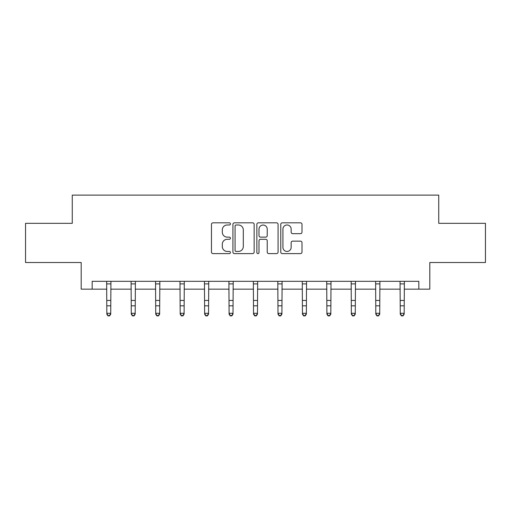 <?xml version="1.0" encoding="UTF-8"?>
<svg xmlns="http://www.w3.org/2000/svg" width="511" height="511" viewBox="0 0 511 511"><rect width="100%" height="100%" fill="white"/><g stroke="black" fill="none" stroke-linecap="round" stroke-linejoin="round"><path stroke-width="0.77" d="M230.423 223.907A1.079 1.079 0 0 0 229.343 222.828L212.998 222.828A1.539 1.539 0 0 0 211.458 224.367L211.458 252.064A1.539 1.539 0 0 0 212.998 253.603L229.343 253.603A1.079 1.079 0 0 0 230.423 252.523A1.079 1.079 0 0 0 229.343 251.45L227.229 251.45A4.925 4.925 0 0 1 222.304 246.526L222.304 244.213A4.925 4.925 0 0 1 227.229 239.295L229.343 239.295A1.079 1.079 0 0 0 230.423 238.215A1.079 1.079 0 0 0 229.343 237.136L227.229 237.136A4.925 4.925 0 0 1 222.304 232.218L222.304 229.905A4.925 4.925 0 0 1 227.229 224.987L229.343 224.987A1.079 1.079 0 0 0 230.423 223.907M300.468 233.674A1.539 1.539 0 0 0 302.001 232.141L302.001 224.367A1.539 1.539 0 0 0 300.468 222.828L282.308 222.828A1.539 1.539 0 0 0 280.769 224.367L280.769 252.064A1.539 1.539 0 0 0 282.308 253.603L300.468 253.603A1.539 1.539 0 0 0 302.001 252.064L302.001 242.68A1.539 1.539 0 0 0 300.468 241.141L292.694 241.141A1.539 1.539 0 0 0 291.155 242.68L291.155 247.33A4.114 4.114 0 0 1 287.041 251.45A4.114 4.114 0 0 1 282.928 247.33L282.928 229.1A4.114 4.114 0 0 1 287.041 224.987A4.114 4.114 0 0 1 291.155 229.1L291.155 232.141A1.539 1.539 0 0 0 292.694 233.674L300.468 233.674M92.165 289.162L92.165 281.325L418.835 281.325L418.835 289.162L429.802 289.162L429.802 262.513L485.45 262.513L485.45 223.326L438.738 223.326L438.738 195.113L72.262 195.113L72.262 223.326L25.55 223.326L25.55 262.513L81.198 262.513L81.198 289.162L106.825 289.162M254.152 224.367A1.539 1.539 0 0 0 252.613 222.828L234.46 222.828A1.539 1.539 0 0 0 232.92 224.367L232.92 252.064A1.539 1.539 0 0 0 234.46 253.603L252.613 253.603A1.539 1.539 0 0 0 254.152 252.064L254.152 224.367M258.387 222.828L276.54 222.828A1.539 1.539 0 0 1 278.08 224.367L278.08 252.064A1.539 1.539 0 0 1 276.54 253.603L268.773 253.603A1.539 1.539 0 0 1 267.234 252.064L267.234 240.834A1.539 1.539 0 0 0 265.694 239.295L260.54 239.295A1.539 1.539 0 0 0 259 240.834L259 252.523A1.079 1.079 0 0 1 257.921 253.603A1.079 1.079 0 0 1 256.848 252.523L256.848 224.367A1.539 1.539 0 0 1 258.387 222.828M110.74 289.162L131.276 289.162M135.198 289.162L155.727 289.162M159.649 289.162L180.185 289.162M184.101 289.162L204.636 289.162M208.552 289.162L229.088 289.162M233.01 289.162L253.539 289.162M257.461 289.162L277.99 289.162M281.912 289.162L302.448 289.162M306.364 289.162L326.899 289.162M330.815 289.162L351.351 289.162M355.273 289.162L375.802 289.162M379.724 289.162L400.26 289.162M404.175 289.162L418.835 289.162M236.152 224.987A1.079 1.079 0 0 0 235.073 226.06L235.073 250.371A1.079 1.079 0 0 0 236.152 251.45L238.382 251.45A4.925 4.925 0 0 0 243.306 246.526L243.306 229.905A4.925 4.925 0 0 0 238.382 224.987L236.152 224.987M267.234 229.177A4.114 4.114 0 0 0 263.114 225.064A4.114 4.114 0 0 0 259 229.177L259 235.603A1.539 1.539 0 0 0 260.54 237.136L265.694 237.136A1.539 1.539 0 0 0 267.234 235.603L267.234 229.177M109.565 315.543L110.74 313.294L110.932 281.35L106.639 281.35L106.825 313.294L110.74 313.294L110.74 314.163L109.565 315.887L109.565 315.543L108 315.543L108 315.887L109.565 315.887M108 315.887L106.825 314.163L106.825 313.294L108 315.543M131.078 281.325L131.276 313.294L135.198 313.294L135.198 314.163L134.023 315.887L134.023 315.543L132.451 315.543L132.451 315.887L134.023 315.887M134.023 315.543L135.198 313.294L135.396 281.325L131.091 281.35M132.451 315.887L131.276 314.163L131.276 313.294L132.451 315.543M158.474 315.543L159.649 313.294L159.847 281.325L155.542 281.35L155.727 313.294L159.649 313.294L159.649 314.163L158.474 315.887L158.474 315.543L156.903 315.543L156.903 315.887L158.474 315.887M156.903 315.887L155.727 314.163L155.727 313.294L156.903 315.543M179.981 281.325L180.185 313.294L184.101 313.294L184.101 314.163L182.925 315.887L182.925 315.543L181.36 315.543L181.36 315.887L182.925 315.887M182.925 315.543L184.101 313.294L184.299 281.325M181.36 315.887L180.185 314.163L180.185 313.294L181.36 315.543M204.438 281.325L204.636 313.294L208.552 313.294L208.552 314.163L207.377 315.887L207.377 315.543L205.812 315.543L205.812 315.887L207.377 315.887M207.377 315.543L208.552 313.294L208.75 281.325L204.451 281.35M205.812 315.887L204.636 314.163L204.636 313.294L205.812 315.543M231.828 315.543L233.01 313.294L233.208 281.325L228.902 281.35L229.088 313.294L233.01 313.294L233.01 314.163L231.828 315.887L231.828 315.543L230.263 315.543L230.263 315.887L231.828 315.887M230.263 315.887L229.088 314.163L229.088 313.294L230.263 315.543M253.341 281.325L253.539 313.294L257.461 313.294L257.461 314.163L256.286 315.887L256.286 315.543L254.714 315.543L254.714 315.887L256.286 315.887M256.286 315.543L257.461 313.294L257.659 281.325M254.714 315.887L253.539 314.163L253.539 313.294L254.714 315.543M280.737 315.543L281.912 313.294L282.11 281.325L277.805 281.35L277.99 313.294L281.912 313.294L281.912 314.163L280.737 315.887L280.737 315.543L279.172 315.543L279.172 315.887L280.737 315.887M279.172 315.887L277.99 314.163L277.99 313.294L279.172 315.543M305.188 315.543L306.364 313.294L306.549 281.35L302.263 281.35L302.448 313.294L306.364 313.294L306.364 314.163L305.188 315.887L305.188 315.543L303.623 315.543L303.623 315.887L305.188 315.887M303.623 315.887L302.448 314.163L302.448 313.294L303.623 315.543M326.701 281.325L326.899 313.294L330.815 313.294L330.815 314.163L329.64 315.887L329.64 315.543L328.075 315.543L328.075 315.887L329.64 315.887M329.64 315.543L330.815 313.294L331.019 281.325M328.075 315.887L326.899 314.163L326.899 313.294L328.075 315.543M354.097 315.543L355.273 313.294L355.471 281.325L351.166 281.35L351.351 313.294L355.273 313.294L355.273 314.163L354.097 315.887L354.097 315.543L352.526 315.543L352.526 315.887L354.097 315.887M352.526 315.887L351.351 314.163L351.351 313.294L352.526 315.543M378.549 315.543L379.724 313.294L379.909 281.35L375.617 281.35L375.802 313.294L379.724 313.294L379.724 314.163L378.549 315.887L378.549 315.543L376.977 315.543L376.977 315.887L378.549 315.887M376.977 315.887L375.802 314.163L375.802 313.294L376.977 315.543M400.056 281.325L400.26 313.294L404.175 313.294L404.175 314.163L403 315.887L403 315.543L401.435 315.543L401.435 315.887L403 315.887M403 315.543L404.175 313.294L404.373 281.325L400.068 281.35M401.435 315.887L400.26 314.163L400.26 313.294L401.435 315.543M110.74 300.442L106.825 300.442M110.74 305.821L106.825 305.821M110.74 283.899L106.825 283.899M135.198 300.442L131.276 300.442M135.198 305.821L131.276 305.821M135.198 283.899L131.276 283.899M159.649 300.442L155.727 300.442M159.649 305.821L155.727 305.821M159.649 283.899L155.727 283.899M184.286 281.35L179.993 281.35M184.101 300.442L180.185 300.442M184.101 305.821L180.185 305.821M184.101 283.899L180.185 283.899M208.552 300.442L204.636 300.442M208.552 305.821L204.636 305.821M208.552 283.899L204.636 283.899M233.01 300.442L229.088 300.442M233.01 305.821L229.088 305.821M233.01 283.899L229.088 283.899M257.646 281.35L253.354 281.35M257.461 300.442L253.539 300.442M257.461 305.821L253.539 305.821M257.461 283.899L253.539 283.899M281.912 300.442L277.99 300.442M281.912 305.821L277.99 305.821M281.912 283.899L277.99 283.899M306.364 300.442L302.448 300.442M306.364 305.821L302.448 305.821M306.364 283.899L302.448 283.899M331.007 281.35L326.714 281.35M330.815 300.442L326.899 300.442M330.815 305.821L326.899 305.821M330.815 283.899L326.899 283.899M355.273 300.442L351.351 300.442M355.273 305.821L351.351 305.821M355.273 283.899L351.351 283.899M379.724 300.442L375.802 300.442M379.724 305.821L375.802 305.821M379.724 283.899L375.802 283.899M404.175 300.442L400.26 300.442M404.175 305.821L400.26 305.821M404.175 283.899L400.26 283.899"/></g></svg>
